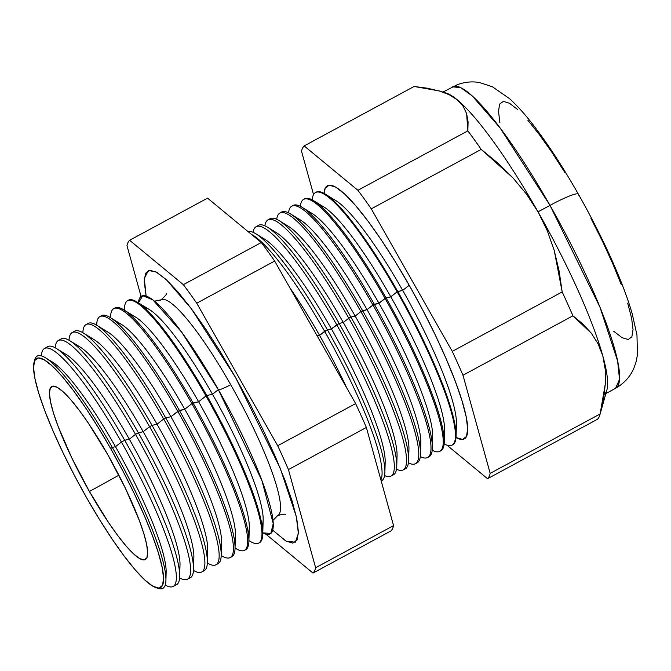 <?xml version="1.0" encoding="UTF-8"?>
<svg xmlns="http://www.w3.org/2000/svg" width="671" height="671" viewBox="0 0 671 671"><rect width="100%" height="100%" fill="white"/><g stroke="black" fill="none" stroke-linecap="round" stroke-linejoin="round"><path stroke-width="1.01" d="M127.943 300.491A137.832 23.753 61.6 0 1 137.102 302.025A137.832 23.753 61.6 0 1 206.752 395.546L212.481 394.254L218.352 389.65A135.156 23.292 -118.4 0 1 262.78 532.866L270.816 533.428L273.231 523.565L261.942 480.637L218.352 389.65A15.995 1.912 150.4 0 0 230.715 384.684A122.659 21.136 -118.4 0 0 160.528 300.13A122.659 21.136 61.6 0 1 230.715 384.684A15.995 1.912 -29.6 0 1 218.352 389.65L181.665 332.153L152.812 299.836L142.747 295.718L138.427 302.889M230.715 384.684A122.659 21.136 61.6 0 1 278.113 515.345A122.659 21.136 -118.4 0 0 230.715 384.684M235.647 377.639L280.21 468.241L296.297 516.485L298.385 533.428L295.332 542.202L286.215 541.22L272.669 530.149L285.804 540.985L292.808 543.133L297.06 540.029L298.402 531.801L296.783 518.767L292.262 501.422L285.016 480.436L275.32 456.624L263.544 430.883L250.149 404.21L235.647 377.639L220.591 352.174L205.561 328.807L191.143 308.434L177.874 291.835L166.282 279.648L156.796 272.342L149.792 270.203L145.54 273.307L144.198 281.526L146.127 296.054L144.299 278.423L148.45 270.488L156.024 271.923L166.45 279.815L191.386 308.761L235.647 377.639M155.798 587.603A130.249 22.445 61.6 0 1 86.467 497.496L99.157 518.96L111.831 538.662L123.992 555.84L135.173 569.838L144.953 580.113L152.946 586.269L158.851 588.073L162.441 585.464L163.573 578.528L162.206 567.532L158.39 552.912L152.283 535.223L144.106 515.135L134.183 493.437L122.885 470.95L110.656 448.538A130.249 22.445 61.6 0 1 155.798 587.603L158.046 588.375A132.036 22.755 -118.4 0 0 112.283 447.414L115.479 446.693A124.747 21.497 -118.4 0 0 52.439 362.046L45.561 357.819A132.036 22.755 61.6 0 1 112.283 447.414A132.036 22.755 -118.4 0 0 34.624 360.067L34.036 362.365A130.249 22.445 61.6 0 1 110.656 448.538L112.283 447.414L110.656 448.538L97.966 427.075L85.292 407.372L73.131 390.195L61.95 376.196L52.17 365.921L44.177 359.765L38.272 357.962L34.682 360.57L33.55 367.507L34.917 378.503L38.725 393.122L44.84 410.811L53.009 430.899L62.94 452.598L74.229 475.085L86.467 497.496A130.249 22.445 61.6 0 1 34.036 362.365M34.372 361.292A132.036 22.755 61.6 0 1 45.561 357.819M49.293 360.47A124.747 21.497 61.6 0 1 115.479 446.693L121.401 442.046A135.257 23.309 -118.4 0 0 41.367 355.873A135.257 23.309 61.6 0 1 44.429 348.526A135.257 23.309 61.6 0 1 121.401 442.046L124.689 440.251L129.335 439.203A124.747 21.497 -118.4 0 0 66.295 354.556A124.747 21.497 -118.4 0 0 61.9 352.602A124.747 21.497 61.6 0 1 129.335 439.203L135.5 434.363A135.685 23.384 -118.4 0 0 55.223 347.788A135.685 23.384 61.6 0 1 58.276 340.558A135.685 23.384 61.6 0 1 135.5 434.363L138.369 432.803L143.191 431.713A124.747 21.497 -118.4 0 0 80.151 347.066A124.747 21.497 -118.4 0 0 75.613 345.079A124.747 21.497 61.6 0 1 143.191 431.713L149.591 426.681A136.104 23.46 -118.4 0 0 69.046 340.256A136.104 23.46 61.6 0 1 72.132 332.581A136.104 23.46 61.6 0 1 149.591 426.681L152.04 425.355L157.056 424.215A124.747 21.497 -118.4 0 0 94.015 339.568A124.747 21.497 -118.4 0 0 89.327 337.563A124.747 21.497 61.6 0 1 157.056 424.215L163.69 419.006A136.532 23.527 -118.4 0 0 82.877 332.741A136.532 23.527 61.6 0 1 85.989 324.613A136.532 23.527 61.6 0 1 163.69 419.006L165.72 417.899L170.912 416.725A124.747 21.497 -118.4 0 0 107.872 332.078A124.747 21.497 -118.4 0 0 103.04 330.048A124.747 21.497 61.6 0 1 170.912 416.725L177.79 411.323A136.959 23.602 -118.4 0 0 96.716 325.225A136.59 23.544 61.6 0 1 165.72 417.899A136.59 23.544 -118.4 0 0 87.985 323.464A136.59 23.544 61.6 0 1 96.691 325.217A136.959 23.602 61.6 0 1 99.845 316.637A136.959 23.602 61.6 0 1 177.79 411.323L184.768 409.235A124.747 21.497 -118.4 0 0 121.728 324.588A124.747 21.497 -118.4 0 0 116.754 322.533A124.747 21.497 61.6 0 1 184.768 409.235L191.889 403.648A137.379 23.678 -118.4 0 0 110.556 317.727A137.379 23.678 61.6 0 1 113.701 308.668A137.379 23.678 61.6 0 1 191.889 403.648L198.624 401.744A124.747 21.497 -118.4 0 0 135.584 317.098A124.747 21.497 -118.4 0 0 130.468 315.026A124.747 21.497 61.6 0 1 198.624 401.744L205.98 395.965A137.807 23.745 -118.4 0 0 124.403 310.228A137.807 23.745 61.6 0 1 127.557 300.692A137.807 23.745 61.6 0 1 205.98 395.965L206.752 395.546A137.832 23.753 -118.4 0 0 128.312 300.256L127.557 300.692M46.249 347.981A135.357 23.326 61.6 0 1 56.289 348.408A135.357 23.326 61.6 0 1 124.689 440.251A135.357 23.326 -118.4 0 0 47.658 346.672L44.429 348.526M59.845 340.038A135.768 23.401 61.6 0 1 69.759 340.675A135.768 23.401 61.6 0 1 138.369 432.803A135.768 23.401 -118.4 0 0 61.095 338.93L58.276 340.558M73.449 332.103A136.179 23.468 61.6 0 1 83.221 332.95A136.179 23.468 61.6 0 1 152.04 425.355A136.179 23.468 -118.4 0 0 74.54 331.197L72.132 332.581M100.684 316.276A137.001 23.611 61.6 0 1 110.161 317.484A137.001 23.611 61.6 0 1 179.4 410.451A137.001 23.611 -118.4 0 0 101.422 315.731L99.845 316.637M114.313 308.375A137.412 23.678 61.6 0 1 123.632 309.759A137.412 23.678 61.6 0 1 193.072 403.003A137.412 23.678 -118.4 0 0 114.867 307.989L113.701 308.668M138.427 302.839A135.156 23.292 -118.4 0 1 218.352 389.65L212.481 394.254A124.747 21.497 -118.4 0 0 149.44 309.608A124.747 21.497 -118.4 0 0 144.19 307.511A124.747 21.497 61.6 0 1 212.481 394.254A124.747 21.497 61.6 0 1 262.025 525.485M260.667 237.257A132.338 22.806 61.6 0 1 331.424 328.907L327.423 329.813A141.464 24.382 61.6 0 1 384.886 472.35A141.464 24.382 61.6 0 1 381.212 481.015L381.464 480.897A141.464 24.382 -118.4 0 0 327.423 329.813L319.547 335.332L317.165 335.869L319.547 335.332A132.338 22.806 -118.4 0 0 289.771 287.649A132.338 22.806 61.6 0 1 319.547 335.332L324.638 331.331A141.38 24.366 -118.4 0 0 251.533 234.456A141.38 24.366 61.6 0 1 324.638 331.331L327.423 329.813L331.424 328.907A132.338 22.806 -118.4 0 0 264.542 239.111L255.936 233.827A141.464 24.382 61.6 0 1 327.423 329.813A141.464 24.382 -118.4 0 0 248.027 231.562A141.464 24.382 61.6 0 1 255.936 233.827M390.866 476.133A141.749 24.424 61.6 0 1 384.575 475.571A141.749 24.424 -118.4 0 0 336.725 324.747A141.749 24.424 61.6 0 1 390.866 476.133L393.315 474.883A141.816 24.441 -118.4 0 0 339.149 323.43L331.424 328.907L336.725 324.747A141.749 24.424 -118.4 0 0 253.076 232.317A141.749 24.424 61.6 0 1 256.054 226.748A141.749 24.424 61.6 0 1 336.725 324.747L339.149 323.43L343.3 322.491A132.338 22.806 -118.4 0 0 276.427 232.694L267.477 227.201A141.816 24.441 61.6 0 1 339.149 323.43A141.816 24.441 -118.4 0 0 258.436 225.381L256.054 226.748M257.354 226.261A141.816 24.441 61.6 0 1 267.477 227.201M272.409 230.79A132.338 22.806 61.6 0 1 343.3 322.491L348.803 318.171A142.109 24.491 -118.4 0 0 264.894 225.817A142.109 24.491 61.6 0 1 267.93 219.912A142.109 24.491 61.6 0 1 348.803 318.171L350.874 317.039L355.177 316.066A132.338 22.806 -118.4 0 0 288.304 226.27L279.027 220.574A142.168 24.5 61.6 0 1 350.874 317.039A142.168 24.5 -118.4 0 0 269.96 218.746L267.93 219.912M269.021 219.476A142.168 24.5 61.6 0 1 279.027 220.574M284.16 224.332A132.338 22.806 61.6 0 1 355.177 316.066L360.889 311.587A142.47 24.55 -118.4 0 0 276.72 219.316A142.47 24.55 61.6 0 1 279.807 213.084A142.47 24.55 61.6 0 1 360.889 311.587L367.054 309.65A132.338 22.806 -118.4 0 0 300.18 219.845L290.568 213.948A142.529 24.559 61.6 0 1 362.592 310.656A142.529 24.559 -118.4 0 0 281.485 212.12L279.807 213.084M280.696 212.699A142.529 24.559 61.6 0 1 290.568 213.948M295.903 217.874A132.338 22.806 61.6 0 1 367.054 309.65L372.975 305.003A142.839 24.617 -118.4 0 0 288.547 212.824A142.839 24.617 61.6 0 1 291.684 206.249A142.839 24.617 61.6 0 1 372.975 305.003L378.93 303.225A132.338 22.806 -118.4 0 0 312.057 213.428A132.338 22.806 -118.4 0 0 307.654 211.424A132.338 22.806 61.6 0 1 378.93 303.225L385.053 298.419A143.2 24.676 -118.4 0 0 300.382 206.349A143.2 24.676 61.6 0 1 303.56 199.413A143.2 24.676 61.6 0 1 385.053 298.419L390.816 296.808A132.338 22.806 -118.4 0 0 323.934 207.004A132.338 22.806 -118.4 0 0 319.404 204.965A132.338 22.806 61.6 0 1 390.816 296.808L397.14 291.835A143.569 24.743 -118.4 0 0 312.225 199.874A143.569 24.743 61.6 0 1 315.429 192.577A143.569 24.743 61.6 0 1 397.14 291.835L402.692 290.384A132.338 22.806 -118.4 0 0 335.81 200.587A132.338 22.806 -118.4 0 0 331.155 198.515A132.338 22.806 61.6 0 1 402.692 290.384L409.218 285.259A143.929 24.802 -118.4 0 0 324.068 193.407L325.267 188.048L329.235 185.162L335.76 187.159L344.592 193.969L355.395 205.318L367.75 220.784L381.195 239.765L395.194 261.539L409.218 285.259L422.738 310.019L435.219 334.863L446.181 358.842L455.215 381.036L461.967 400.587L466.177 416.75L467.687 428.895L466.437 436.553L462.47 439.446L455.953 437.45M292.371 205.93A142.881 24.626 61.6 0 1 302.109 207.322A142.881 24.626 61.6 0 1 374.317 304.273A142.881 24.626 -118.4 0 0 293.001 205.485L291.684 206.249M304.055 199.17A143.233 24.684 61.6 0 1 313.659 200.696A143.233 24.684 61.6 0 1 386.043 297.882A143.233 24.684 -118.4 0 0 304.525 198.859L303.56 199.413M315.747 192.418A143.586 24.743 61.6 0 1 325.2 194.07A143.586 24.743 61.6 0 1 397.76 291.499A143.586 24.743 -118.4 0 0 316.049 192.225L315.429 192.577M444.672 92.766L444.672 92.766A171.348 29.532 61.6 0 1 457.303 99.845A171.348 29.532 61.6 0 1 538.033 211.851L550.002 205.376A171.348 29.532 -118.4 0 0 452.606 86.844L460.725 87.641L472.216 95.919L500.13 127.951L550.002 205.376A36.553 4.362 -29.6 0 1 578.36 194.145A36.553 4.362 -29.6 0 1 578.285 195.127M89.419 491.507L118.884 475.202L89.419 491.507L71.654 457.597L57.974 426.026L53.361 412.665L50.484 401.619L49.453 393.315L50.308 388.073L53.017 386.102L57.48 387.469L63.519 392.116L70.9 399.882L79.354 410.451L88.538 423.426L107.696 454.527A98.394 16.96 61.6 0 1 145.557 559.446A98.394 16.96 61.6 0 1 89.419 491.507A98.394 16.96 61.6 0 1 51.986 386.362A98.394 16.96 61.6 0 1 107.696 454.527L125.469 488.438L139.14 520.008L143.762 533.37L146.639 544.416L147.67 552.719L146.815 557.953L144.106 559.933L139.643 558.566L133.604 553.91L126.215 546.152L117.769 535.584L108.585 522.608L89.419 491.507M187.326 579.266L190.228 577.798A135.768 23.401 -118.4 0 0 138.369 432.803L135.5 434.363A135.685 23.384 61.6 0 1 187.326 579.266A135.685 23.384 61.6 0 1 179.602 577.865A135.685 23.384 -118.4 0 0 135.5 434.363L129.335 439.203A124.747 21.497 61.6 0 1 179.224 569.637M201.585 572.044L204.059 570.786A136.179 23.468 -118.4 0 0 152.04 425.355L149.591 426.681A136.104 23.46 61.6 0 1 201.585 572.044A136.104 23.46 61.6 0 1 193.474 570.425A136.104 23.46 -118.4 0 0 149.591 426.681L143.191 431.713A124.747 21.497 61.6 0 1 193.03 562.29M230.103 557.593A136.959 23.602 61.6 0 1 221.195 555.504A136.959 23.602 -118.4 0 0 177.79 411.323A136.959 23.602 61.6 0 1 230.103 557.593L231.73 556.771A137.001 23.611 -118.4 0 0 179.4 410.451L170.912 416.725L165.72 417.899A136.59 23.544 61.6 0 1 221.195 555.529A136.59 23.544 61.6 0 1 217.89 563.783A136.59 23.544 -118.4 0 0 165.72 417.899L163.69 419.006A136.532 23.527 61.6 0 1 215.844 564.814A136.532 23.527 61.6 0 1 207.339 562.969A136.532 23.527 -118.4 0 0 163.69 419.006L157.056 424.215A124.747 21.497 61.6 0 1 206.827 554.934M244.361 550.363L245.561 549.759A137.412 23.678 -118.4 0 0 193.072 403.003L191.889 403.648A137.379 23.678 61.6 0 1 244.361 550.363A137.379 23.678 61.6 0 1 235.06 548.031A137.379 23.678 -118.4 0 0 191.889 403.648L184.768 409.235A124.747 21.497 61.6 0 1 234.431 540.214M258.62 543.141L259.4 542.747A137.832 23.753 -118.4 0 0 206.752 395.546L205.98 395.965A137.807 23.745 61.6 0 1 258.62 543.141A137.807 23.745 61.6 0 1 248.916 540.549A137.807 23.745 -118.4 0 0 205.98 395.965L198.624 401.744A124.747 21.497 61.6 0 1 248.228 532.849M324.638 331.331A141.38 24.366 61.6 0 1 380.885 479.857A141.38 24.366 -118.4 0 0 324.638 331.331M403.086 469.935L405.175 468.878A142.168 24.5 -118.4 0 0 350.874 317.039L348.803 318.171A142.109 24.491 61.6 0 1 403.086 469.935A142.109 24.491 61.6 0 1 396.494 469.247A142.109 24.491 -118.4 0 0 348.803 318.171L343.3 322.491A132.338 22.806 61.6 0 1 396.444 460.231M415.307 463.745L417.035 462.873A142.529 24.559 -118.4 0 0 362.592 310.656L360.889 311.587A142.47 24.55 61.6 0 1 415.307 463.745A142.47 24.55 61.6 0 1 408.404 462.906A142.47 24.55 -118.4 0 0 360.889 311.587L355.177 316.066A132.338 22.806 61.6 0 1 408.278 453.94M439.757 451.357A143.2 24.676 61.6 0 1 432.216 450.216A143.2 24.676 -118.4 0 0 385.053 298.419A143.2 24.676 61.6 0 1 439.757 451.357L440.746 450.853A143.233 24.684 -118.4 0 0 386.043 297.882L378.93 303.225L374.317 304.273A142.881 24.626 61.6 0 1 432.35 448.236A142.881 24.626 61.6 0 1 428.182 457.144A142.881 24.626 -118.4 0 0 428.895 456.859A142.881 24.626 -118.4 0 0 374.317 304.273L372.975 305.003A142.839 24.617 61.6 0 1 427.528 457.547A142.839 24.617 61.6 0 1 420.314 456.565A142.839 24.617 -118.4 0 0 372.975 305.003L367.054 309.65A132.338 22.806 61.6 0 1 420.113 447.649M451.977 445.167L452.606 444.839A143.586 24.743 -118.4 0 0 397.76 291.499L397.14 291.835A143.569 24.743 61.6 0 1 451.977 445.167A143.569 24.743 61.6 0 1 444.118 443.85A143.569 24.743 -118.4 0 0 397.14 291.835L390.816 296.808A132.338 22.806 61.6 0 1 443.783 435.06M301.522 151.235A190.195 32.778 61.6 0 1 304.156 145.909L414.091 86.475L304.156 145.909L357.92 190.296A190.195 32.778 61.6 0 1 371.281 208.84L452.254 351.369A190.195 32.778 61.6 0 1 462.982 375.24L490.182 473.374A190.195 32.778 61.6 0 1 487.549 478.7L446.861 445.108L487.549 478.7L597.475 419.274L487.549 478.7A190.195 32.778 -118.4 0 0 490.182 473.374L600.117 413.948L490.182 473.374L462.982 375.24L572.908 315.815L462.982 375.24A190.195 32.778 -118.4 0 0 452.254 351.369L562.181 291.944L452.254 351.369L371.281 208.84L481.216 149.415L371.281 208.84A190.195 32.778 -118.4 0 0 357.92 190.296L467.846 130.87L357.92 190.296L304.156 145.909A190.195 32.778 -118.4 0 0 301.522 151.235L313.542 194.598L301.522 151.235M597.475 419.274A190.195 32.778 -118.4 0 0 600.117 413.948L605.359 383.611L605.217 369.411L605.359 383.611L603.556 398.49L600.117 413.948A190.195 32.778 61.6 0 1 599.882 414.879A190.195 32.778 61.6 0 1 597.475 419.274M578.36 194.145A36.553 4.362 150.4 0 0 550.002 205.376L600 307.268L617.622 360.998L619.526 379.375L615.567 388.308A171.348 29.532 -118.4 0 0 550.002 205.376L538.033 211.851A171.348 29.532 61.6 0 1 602.843 356.049L598.213 344.055L591.512 333.437L572.908 315.815A190.195 32.778 -118.4 0 0 562.181 291.944L554.28 250.644L547.335 230.849L538.033 211.851L526.425 194.053L512.896 177.815L481.216 149.415A190.195 32.778 -118.4 0 0 467.846 130.87L466.622 113.634L463.124 106.236L457.303 99.845A171.348 29.532 -118.4 0 0 446.433 93.185L440.57 91.34L449.26 94.754L439.203 90.921L414.091 86.475L427.36 88.211L440.57 91.34M183.368 284.663L129.604 240.268A190.195 32.778 -118.4 0 0 126.97 245.594L141.061 296.439L126.97 245.594A190.195 32.778 61.6 0 1 129.604 240.268L183.368 284.663L261.304 242.525L207.54 198.138L129.604 240.268L207.54 198.138L261.304 242.525L183.368 284.663A190.195 32.778 61.6 0 1 196.729 303.2A190.195 32.778 -118.4 0 0 183.368 284.663M265.884 534.166L312.996 573.068A190.195 32.778 -118.4 0 0 315.63 567.733L288.429 469.599A190.195 32.778 -118.4 0 0 277.693 445.729L196.729 303.2L274.674 261.069A190.195 32.778 -118.4 0 0 261.304 242.525A190.195 32.778 61.6 0 1 274.674 261.069L196.729 303.2L277.693 445.729L355.638 403.598L274.674 261.069L355.638 403.598L277.693 445.729A190.195 32.778 61.6 0 1 288.429 469.599L366.366 427.469A190.195 32.778 -118.4 0 0 355.638 403.598A190.195 32.778 61.6 0 1 366.366 427.469L288.429 469.599L315.63 567.733L393.567 525.603L366.366 427.469L393.567 525.603L315.63 567.733A190.195 32.778 61.6 0 1 312.996 573.068L390.933 530.929A190.195 32.778 -118.4 0 0 393.567 525.603A190.195 32.778 61.6 0 1 390.933 530.929L312.996 573.068L265.884 534.166M173.068 586.496L176.389 584.81A135.357 23.326 -118.4 0 0 124.689 440.251L121.401 442.046A135.257 23.309 61.6 0 1 173.068 586.496A135.257 23.309 61.6 0 1 165.242 585.02A135.257 23.309 -118.4 0 0 121.401 442.046L115.479 446.693A124.747 21.497 61.6 0 1 165.737 575.877M499.903 122.642L498.486 111.269L499.66 104.089L503.367 101.388L509.482 103.259L517.752 109.625M527.876 120.26L539.442 134.745L552.032 152.518L565.141 172.908M590.933 218.31L602.625 241.585L612.9 264.038L621.354 284.823M627.679 303.133L631.621 318.264L633.038 329.637L631.864 336.817L628.157 339.526L622.042 337.656L613.772 331.281M449.26 94.754L457.303 99.845L463.124 106.236L466.622 113.634L468.09 121.887L467.846 130.87A190.195 32.778 61.6 0 1 481.216 149.415L497.697 162.961L512.896 177.815L526.425 194.053L538.033 211.851L547.335 230.849L554.28 250.644L559.136 271.118L562.181 291.944A190.195 32.778 61.6 0 1 572.908 315.815L582.965 324.059L591.512 333.437L598.213 344.055L602.843 356.049A171.348 29.532 61.6 0 1 604.219 394.389A171.348 29.532 -118.4 0 0 604.219 394.38M599.882 414.879L606.886 389.994A171.348 29.532 -118.4 0 0 602.843 356.049A171.348 29.532 -118.4 0 0 538.033 211.851A171.348 29.532 -118.4 0 0 457.303 99.845M602.843 356.049L605.217 369.411M456.012 437.484A143.929 24.802 -118.4 0 0 409.218 285.259L402.692 290.384A132.338 22.806 61.6 0 1 455.617 428.761M456.079 436.175L456.439 423.728A132.338 22.806 -118.4 0 0 402.692 290.384L397.76 291.499A143.586 24.743 61.6 0 1 456.079 436.175A143.586 24.743 61.6 0 1 452.288 444.99M444.219 442.206L444.563 430.145A132.338 22.806 -118.4 0 0 390.816 296.808L386.043 297.882A143.233 24.684 61.6 0 1 444.219 442.206A143.233 24.684 61.6 0 1 440.235 451.071M432.35 448.236L432.686 436.569A132.338 22.806 -118.4 0 0 378.93 303.225A132.338 22.806 61.6 0 1 431.948 441.35M420.482 454.267L420.809 442.994A132.338 22.806 -118.4 0 0 367.054 309.65L362.592 310.656A142.529 24.559 61.6 0 1 420.482 454.267A142.529 24.559 61.6 0 1 416.121 463.208M408.614 460.298L408.933 449.411A132.338 22.806 -118.4 0 0 355.177 316.066L350.874 317.039A142.168 24.5 61.6 0 1 408.614 460.298A142.168 24.5 61.6 0 1 404.051 469.264M396.746 466.328L397.047 455.835A132.338 22.806 -118.4 0 0 343.3 322.491L339.149 323.43A141.816 24.441 61.6 0 1 396.746 466.328A141.816 24.441 61.6 0 1 391.981 475.311M384.886 472.35L385.171 462.252A132.338 22.806 -118.4 0 0 331.424 328.907A132.338 22.806 61.6 0 1 384.6 466.513M319.547 335.332A132.338 22.806 61.6 0 1 346.815 388.073A132.338 22.806 -118.4 0 0 319.547 335.332M262.73 534.426L263.149 519.941A124.747 21.497 -118.4 0 0 212.481 394.254L206.752 395.546A137.832 23.753 61.6 0 1 262.73 534.426A137.832 23.753 61.6 0 1 258.998 542.923M248.891 541.463L249.293 527.44A124.747 21.497 -118.4 0 0 198.624 401.744L193.072 403.003A137.412 23.678 61.6 0 1 248.891 541.463A137.412 23.678 61.6 0 1 244.94 550.01M235.043 548.492L235.437 534.93A124.747 21.497 -118.4 0 0 184.768 409.235L179.4 410.451A137.001 23.611 61.6 0 1 235.043 548.492A137.001 23.611 61.6 0 1 230.866 557.089M221.195 555.529L221.573 542.42A124.747 21.497 -118.4 0 0 170.912 416.725A124.747 21.497 61.6 0 1 220.633 547.578M207.356 562.566L207.716 549.91A124.747 21.497 -118.4 0 0 157.056 424.215L152.04 425.355A136.179 23.468 61.6 0 1 207.356 562.566A136.179 23.468 61.6 0 1 202.709 571.206M193.508 569.604L193.86 557.4A124.747 21.497 -118.4 0 0 143.191 431.713L138.369 432.803A135.768 23.401 61.6 0 1 193.508 569.604A135.768 23.401 61.6 0 1 188.618 578.243M179.66 576.632L180.004 564.89A124.747 21.497 -118.4 0 0 129.335 439.203L124.689 440.251A135.357 23.326 61.6 0 1 179.66 576.632A135.357 23.326 61.6 0 1 174.519 585.271M165.913 580.449L166.148 572.388A124.747 21.497 -118.4 0 0 115.479 446.693L112.283 447.414A132.036 22.755 61.6 0 1 165.913 580.449A132.036 22.755 61.6 0 1 156.888 587.913M181.665 332.153L179.845 329.679M154.506 301.162L160.99 299.828C165.175 296.179 166.903 294.15 166.173 293.739M261.942 480.637L262.973 483.439M272.988 520.335L277.651 515.638C282.583 514.137 285.234 513.81 285.586 514.64M56.289 348.408L66.295 354.556M69.759 340.675L80.151 347.066M83.221 332.95L94.015 339.568M96.691 325.217L107.872 332.078M110.161 317.484L121.728 324.588M123.632 309.759L135.584 317.098M137.102 302.025L149.44 309.608M302.109 207.322L312.057 213.428M313.659 200.696L323.934 207.004M325.2 194.07L335.81 200.587M442.919 92.078L457.203 84.722C464.919 81.912 472.459 81.208 479.824 82.625L492.422 86.785L509.415 98.562C517.811 106.186 526.467 115.932 535.399 127.792C549.474 146.412 563.799 168.547 578.385 194.187C591.377 217.094 602.835 239.723 612.766 262.067C621.271 281.25 627.746 298.444 632.174 313.642L636.964 334.946L637.45 354.892L635.991 362.189L634.053 367.75C630.522 376.372 624.357 383.225 615.567 388.308L605.888 393.541M87.985 323.464L85.989 324.613M217.89 563.774L215.844 564.814M428.895 456.859L427.528 457.547"/></g></svg>
